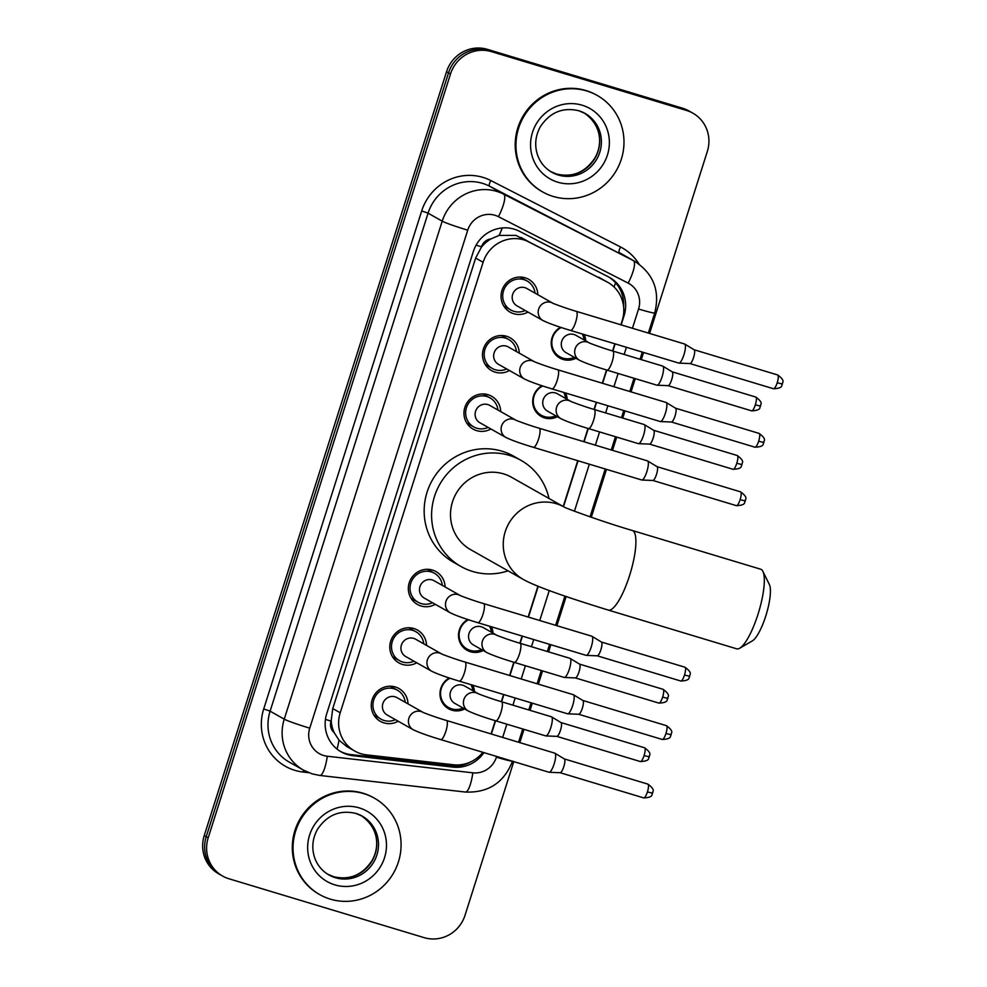 <?xml version="1.0" encoding="UTF-8"?>
<svg xmlns="http://www.w3.org/2000/svg" width="987" height="987" viewBox="0 0 987 987"><rect width="100%" height="100%" fill="white"/><g stroke="black" fill="none" stroke-linecap="round" stroke-linejoin="round"><path stroke-width="1.48" d="M472.847 685.237A17.741 17.137 -60.5 0 1 474.5 691.591M464.68 708.962A17.741 17.137 -60.5 0 1 439.98 693.405A17.741 17.137 -60.5 0 1 449.221 677.97M491.39 626.782A17.741 17.137 -60.5 0 1 493.044 633.148M483.223 650.507A17.741 17.137 -60.5 0 1 458.511 634.949A17.741 17.137 -60.5 0 1 467.764 619.515M565.551 392.974A17.741 17.137 -60.5 0 1 567.217 399.34M557.384 416.699A17.741 17.137 -60.5 0 1 532.684 401.154A17.741 17.137 -60.5 0 1 541.937 385.707M584.094 334.519A17.741 17.137 -60.5 0 1 585.76 340.885M575.927 358.256A17.741 17.137 -60.5 0 1 551.227 342.699A17.741 17.137 -60.5 0 1 560.48 327.252M398.193 721.226A18.864 18.235 -60.5 0 1 383.943 722.879A18.864 18.235 -60.5 0 1 380.34 721.349A18.864 18.235 -60.5 0 1 372.864 697.76A18.864 18.235 -60.5 0 1 395.331 686.964A18.864 18.235 -60.5 0 1 398.921 688.507A18.864 18.235 -60.5 0 1 408.013 703.867M416.736 662.783A18.864 18.235 -60.5 0 1 402.486 664.436A18.864 18.235 -60.5 0 1 398.884 662.894A18.864 18.235 -60.5 0 1 391.407 639.305A18.864 18.235 -60.5 0 1 413.874 628.522A18.864 18.235 -60.5 0 1 417.464 630.051A18.864 18.235 -60.5 0 1 426.557 645.412M435.279 604.328A18.864 18.235 -60.5 0 1 421.017 605.981A18.864 18.235 -60.5 0 1 417.427 604.451A18.864 18.235 -60.5 0 1 409.95 580.849A18.864 18.235 -60.5 0 1 432.417 570.067A18.864 18.235 -60.5 0 1 436.007 571.596A18.864 18.235 -60.5 0 1 445.1 586.957M490.897 428.975A18.864 18.235 -60.5 0 1 476.647 430.628A18.864 18.235 -60.5 0 1 473.057 429.086A18.864 18.235 -60.5 0 1 465.568 405.497A18.864 18.235 -60.5 0 1 488.047 394.714A18.864 18.235 -60.5 0 1 491.637 396.243A18.864 18.235 -60.5 0 1 500.73 411.604M509.44 370.52A18.864 18.235 -60.5 0 1 495.19 372.173A18.864 18.235 -60.5 0 1 491.6 370.643A18.864 18.235 -60.5 0 1 484.111 347.054A18.864 18.235 -60.5 0 1 506.578 336.259A18.864 18.235 -60.5 0 1 510.18 337.801A18.864 18.235 -60.5 0 1 519.273 353.149M527.983 312.065A18.864 18.235 -60.5 0 1 513.733 313.718A18.864 18.235 -60.5 0 1 510.143 312.188A18.864 18.235 -60.5 0 1 502.654 288.599A18.864 18.235 -60.5 0 1 525.121 277.803A18.864 18.235 -60.5 0 1 528.724 279.346A18.864 18.235 -60.5 0 1 537.816 294.706M620.872 324.772L622.217 320.553A33.262 32.139 119.5 0 0 607.77 282.307L515.954 235.399L499.126 235.412L490.86 238.953A11.091 10.709 119.5 0 0 481.508 246.775A33.262 1.826 -162.4 0 1 476.104 245.121M607.77 282.307A33.262 32.139 119.5 0 0 606.635 281.702L529.168 242.025A33.262 32.139 119.5 0 0 523.974 239.927A33.262 32.139 119.5 0 0 483.112 262.283L340.207 712.774A33.262 32.139 119.5 0 0 354.654 751.008A33.262 32.139 119.5 0 0 366.498 754.858L453.391 764.765A33.262 32.139 119.5 0 0 482.865 752.304M334.223 732.712A33.262 32.139 -60.5 0 1 331.213 720.547L331.04 721.102A11.091 10.709 119.5 0 0 334.223 732.712L339.01 740.139L346.807 746.579L354.654 751.008M481.508 246.775L481.323 247.33A33.262 32.139 -60.5 0 1 490.86 238.953M481.323 247.33L475.648 258.063L332.755 708.555L331.213 720.547M491.082 733.933L495.277 720.695M501.31 701.671L503.58 694.503M509.625 675.478L513.82 662.24M519.853 643.216L522.123 636.06M528.156 617.035L537.94 586.204M563.219 506.516L577.753 460.695M583.786 441.682L587.993 428.432M594.026 409.408L596.296 402.252M602.329 383.227L606.536 369.989M612.569 350.965L614.839 343.797M513.771 761.619L465.025 915.294A33.262 32.139 -60.5 0 1 424.163 937.65L228.972 878.775A33.262 32.139 -60.5 0 1 222.643 876.074L220.656 874.951A33.262 32.139 -60.5 0 1 206.209 836.705L448.53 72.828A33.262 32.139 -60.5 0 1 489.392 50.473L684.571 109.347A33.262 32.139 -60.5 0 1 690.912 112.049A33.262 32.139 -60.5 0 0 684.571 109.347L489.392 50.473A33.262 32.139 -60.5 0 0 448.53 72.828L206.209 836.705A33.262 32.139 -60.5 0 0 220.656 874.951L218.67 873.828A33.262 32.139 -60.5 0 1 204.235 835.582L446.543 71.706A33.262 32.139 -60.5 0 1 487.405 49.35L682.597 108.225A33.262 32.139 -60.5 0 1 688.926 110.926L692.899 113.172A33.262 32.139 -60.5 0 1 707.334 151.418L649.594 333.433M621.156 324.859L624.055 315.741A33.262 32.139 119.5 0 0 609.608 277.495A33.262 32.139 119.5 0 0 608.473 276.891L519.396 231.266A33.262 32.139 119.5 0 0 514.19 229.169A33.262 32.139 119.5 0 0 473.341 251.525L326.746 713.638A33.262 32.139 119.5 0 0 341.181 751.884A33.262 32.139 119.5 0 0 353.025 755.721L452.971 767.109A33.262 32.139 119.5 0 0 483.938 752.625M222.643 876.074A33.262 32.139 -60.5 0 1 208.195 837.827L450.516 73.951A33.262 32.139 -60.5 0 1 491.378 51.595L686.557 110.47A33.262 32.139 -60.5 0 1 692.899 113.172M643.561 352.458L641.291 359.626M635.258 378.65L631.051 391.888M625.018 410.913L622.748 418.081M616.715 437.105L612.508 450.343M606.474 469.368L591.287 517.25M566.143 596.53L556.89 625.696M550.857 644.721L548.587 651.889M542.542 670.901L538.347 684.151M532.314 703.163L530.044 710.332M524.011 729.356L519.804 742.594M491.366 734.02L495.573 720.781M501.606 701.757L503.876 694.589M509.909 675.564L514.104 662.326M520.149 643.302L522.419 636.146M528.452 617.122L538.223 586.315M563.491 506.664L578.037 460.781M584.082 441.769L588.277 428.518M594.31 409.506L596.58 402.338M602.613 383.314L606.82 370.076M612.853 351.051L615.123 343.883M470.54 761.976A33.262 32.139 -60.5 0 1 450.985 765.986L351.039 754.599A33.262 32.139 -60.5 0 1 340.207 751.304M608.609 276.952A33.262 32.139 -60.5 0 1 623.599 306.525M553.226 196.45A55.432 53.569 -60.5 0 1 542.677 191.947A55.432 53.569 -60.5 0 1 520.692 122.647A55.432 53.569 -60.5 0 1 586.697 90.952A55.432 53.569 -60.5 0 1 597.258 95.455A55.432 53.569 -60.5 0 1 619.244 164.755A55.432 53.569 -60.5 0 1 553.226 196.45M542.677 191.947L541.925 191.527A55.432 53.569 -60.5 0 1 519.939 122.228A55.432 53.569 -60.5 0 1 585.957 90.533A55.432 53.569 -60.5 0 1 596.518 95.036L597.258 95.455M330.324 899.145A55.432 53.569 -60.5 0 1 319.763 894.629A55.432 53.569 -60.5 0 1 297.79 825.329A55.432 53.569 -60.5 0 1 363.796 793.634A55.432 53.569 -60.5 0 1 374.357 798.138A55.432 53.569 -60.5 0 1 396.342 867.437A55.432 53.569 -60.5 0 1 330.324 899.145M319.763 894.629L319.023 894.21A55.432 53.569 -60.5 0 1 297.038 824.91A55.432 53.569 -60.5 0 1 363.056 793.215A55.432 53.569 -60.5 0 1 373.604 797.718L374.357 798.138M762.877 571.362L769.366 584.501A30.486 7.662 106.8 0 1 765.789 615.974A30.486 7.662 106.8 0 1 752.365 640.871L739.695 648.237A41.565 10.45 -73.2 0 0 758.004 614.272A41.565 10.45 -73.2 0 0 762.877 571.362A41.565 10.45 -73.2 0 0 760.693 569.215L632.285 530.488A41.565 10.45 106.8 0 1 629.583 575.544A41.565 10.45 106.8 0 1 608.276 610.077L736.684 648.817A41.565 10.45 -73.2 0 0 739.695 648.237M563.873 506.886L511.488 477.252A41.565 40.171 119.5 0 0 503.567 473.871A41.565 40.171 119.5 0 0 454.057 497.645A41.565 40.171 119.5 0 0 470.54 549.611L523.295 579.455C537.446 587.351 572.238 598.998 608.276 610.077M508.058 570.831A60.972 58.924 -60.5 0 1 472.6 571.461A60.972 58.924 -60.5 0 1 460.991 566.501A60.972 58.924 -60.5 0 1 436.809 490.268A60.972 58.924 -60.5 0 1 509.428 455.402A60.972 58.924 -60.5 0 1 521.037 460.361A60.972 58.924 -60.5 0 1 548.994 498.472M460.991 566.501L453.551 562.282A60.972 58.924 -60.5 0 1 429.37 486.06A60.972 58.924 -60.5 0 1 501.976 451.195A60.972 58.924 -60.5 0 1 513.598 456.154L521.037 460.361M535.028 293.127A16.631 16.063 119.5 0 0 504.147 289.166A16.631 16.063 119.5 0 0 525.207 310.498M552.819 303.194L552.782 303.169A9.981 9.636 119.5 0 0 538.495 309.696A9.981 9.636 119.5 0 0 542.998 320.565C548.562 323.292 557.741 326.574 570.535 330.435A9.981 2.505 106.8 0 0 575.458 322.737A9.981 2.505 106.8 0 0 575.655 322.144A9.981 2.505 106.8 0 0 576.297 311.337C564.354 307.87 550.351 302.404 552.782 303.169L526.824 288.488A9.981 9.636 119.5 0 0 513.043 293.373A9.981 9.636 119.5 0 0 517.003 305.859L542.998 320.565A9.981 9.636 119.5 0 0 544.898 321.38M576.297 311.337L684.571 343.994A9.981 2.505 106.8 0 1 684.707 344.044A9.981 2.505 106.8 0 1 683.929 354.802A9.981 2.505 106.8 0 1 678.97 363.117A9.981 2.505 106.8 0 1 678.809 363.093A9.981 2.505 106.8 0 1 678.686 363.031M684.707 344.044A9.981 2.505 106.8 0 1 684.731 344.056L694.157 349.793A7.205 1.814 106.8 0 1 694.157 349.793A7.205 1.814 106.8 0 1 693.577 357.553A7.205 1.814 106.8 0 1 689.999 363.561A7.205 1.814 106.8 0 1 689.888 363.537L773.512 388.755C784.468 388.236 780.877 384.609 782.457 384.042L777.201 382.771A7.205 1.814 106.8 0 1 773.512 388.755M516.497 351.582A16.631 16.063 119.5 0 0 485.604 347.621A16.631 16.063 119.5 0 0 506.664 368.953M534.275 361.649L534.238 361.624C531.808 360.86 545.811 366.325 557.754 369.78A9.981 2.505 106.8 0 1 557.112 380.6A9.981 2.505 106.8 0 1 556.915 381.192A9.981 2.505 106.8 0 1 551.992 388.89C539.21 385.029 530.019 381.735 524.455 379.008A9.981 9.636 119.5 0 1 532.375 360.835A9.981 9.636 119.5 0 1 534.251 361.624L508.28 346.943A9.981 9.636 119.5 0 0 494.499 351.828A9.981 9.636 119.5 0 0 498.46 364.302L524.455 379.008A9.981 9.636 119.5 0 0 526.355 379.822M557.754 369.78L666.028 402.437A9.981 2.505 106.8 0 1 666.163 402.499A9.981 2.505 106.8 0 1 665.386 413.257A9.981 2.505 106.8 0 1 660.439 421.572A9.981 2.505 106.8 0 1 660.266 421.548A9.981 2.505 106.8 0 1 660.143 421.486M666.163 402.499A9.981 2.505 106.8 0 1 666.188 402.511L675.614 408.236A7.205 1.814 106.8 0 1 675.614 408.236A7.205 1.814 106.8 0 1 675.034 416.008A7.205 1.814 106.8 0 1 671.456 422.004A7.205 1.814 106.8 0 1 671.345 421.992M497.954 410.037A16.631 16.063 119.5 0 0 467.061 406.076A16.631 16.063 119.5 0 0 488.121 427.396M515.745 420.092L515.695 420.08A9.981 9.636 119.5 0 0 501.408 426.594A9.981 9.636 119.5 0 0 505.912 437.463C511.488 440.19 520.667 443.484 533.449 447.333A9.981 2.505 106.8 0 0 538.371 439.647A9.981 2.505 106.8 0 0 538.569 439.055A9.981 2.505 106.8 0 0 539.21 428.235C527.268 424.78 513.265 419.302 515.695 420.08L489.737 405.386A9.981 9.636 119.5 0 0 475.956 410.284A9.981 9.636 119.5 0 0 479.916 422.757L505.912 437.463A9.981 9.636 119.5 0 0 507.811 438.277M539.21 428.235L647.497 460.892A9.981 2.505 106.8 0 1 647.62 460.954A9.981 2.505 106.8 0 1 647.645 460.954A9.981 2.505 106.8 0 1 646.843 471.712A9.981 2.505 106.8 0 1 641.895 480.027A9.981 2.505 106.8 0 1 641.735 479.99A9.981 2.505 106.8 0 1 641.599 479.941M740.583 491.859C749.429 498.373 744.457 499.447 745.37 500.94L740.114 499.681A7.205 1.814 106.8 0 0 740.583 491.859L657.021 466.666A7.205 1.814 106.8 0 1 657.071 466.691A7.205 1.814 106.8 0 1 656.491 474.451A7.205 1.814 106.8 0 1 652.925 480.459A7.205 1.814 106.8 0 1 652.802 480.435M442.324 585.39A16.631 16.063 119.5 0 0 411.443 581.429A16.631 16.063 119.5 0 0 432.503 602.761M460.115 595.457L460.078 595.432A9.981 9.636 119.5 0 0 445.779 601.947A9.981 9.636 119.5 0 0 450.294 612.816C455.858 615.543 465.037 618.837 477.831 622.686A9.981 2.505 106.8 0 0 482.742 615A9.981 2.505 106.8 0 0 482.939 614.407A9.981 2.505 106.8 0 0 483.593 603.588C471.638 600.133 457.647 594.667 460.078 595.432L434.107 580.738A9.981 9.636 119.5 0 0 420.326 585.636A9.981 9.636 119.5 0 0 424.287 598.11L450.294 612.816A9.981 9.636 119.5 0 0 452.194 613.63M483.593 603.588L591.867 636.245A9.981 2.505 106.8 0 1 592.003 636.307A9.981 2.505 106.8 0 1 591.213 647.065A9.981 2.505 106.8 0 1 586.266 655.38A9.981 2.505 106.8 0 1 586.105 655.356A9.981 2.505 106.8 0 1 585.97 655.294M592.003 636.307A9.981 2.505 106.8 0 1 592.015 636.319L601.441 642.043A7.205 1.814 106.8 0 1 601.441 642.043A7.205 1.814 106.8 0 1 600.873 649.804A7.205 1.814 106.8 0 1 597.295 655.812A7.205 1.814 106.8 0 1 597.172 655.8M423.781 643.845A16.631 16.063 119.5 0 0 392.9 639.872A16.631 16.063 119.5 0 0 413.96 661.204M441.534 653.887L441.571 653.9A9.981 9.636 119.5 0 0 427.248 660.402A9.981 9.636 119.5 0 0 431.751 671.271C437.315 673.998 446.494 677.292 459.288 681.141A9.981 2.505 106.8 0 0 464.211 673.442A9.981 2.505 106.8 0 0 464.396 672.85A9.981 2.505 106.8 0 0 465.05 662.043C453.107 658.576 439.104 653.11 441.534 653.887L415.576 639.194A9.981 9.636 119.5 0 0 401.783 644.092A9.981 9.636 119.5 0 0 405.743 656.565L431.751 671.271A9.981 9.636 119.5 0 0 433.651 672.085M465.05 662.043L573.324 694.7A9.981 2.505 106.8 0 1 573.459 694.749A9.981 2.505 106.8 0 1 573.472 694.762A9.981 2.505 106.8 0 1 572.682 705.508A9.981 2.505 106.8 0 1 567.722 713.823A9.981 2.505 106.8 0 1 567.562 713.798A9.981 2.505 106.8 0 1 567.426 713.749M582.898 700.486A7.205 1.814 106.8 0 1 582.91 700.499A7.205 1.814 106.8 0 1 582.33 708.259A7.205 1.814 106.8 0 1 578.752 714.267A7.205 1.814 106.8 0 1 578.641 714.243M405.238 702.288A16.631 16.063 119.5 0 0 374.357 698.327A16.631 16.063 119.5 0 0 395.417 719.659M423.028 712.355L422.991 712.33C420.561 711.565 434.564 717.031 446.506 720.485A9.981 2.505 106.8 0 1 445.853 731.305A9.981 2.505 106.8 0 1 445.668 731.898A9.981 2.505 106.8 0 1 440.745 739.596C427.951 735.734 418.772 732.44 413.208 729.726A9.981 9.636 119.5 0 1 421.128 711.541A9.981 9.636 119.5 0 1 423.004 712.343L397.033 697.649A9.981 9.636 119.5 0 0 383.252 702.534A9.981 9.636 119.5 0 0 387.2 715.007L413.208 729.726A9.981 9.636 119.5 0 0 415.108 730.54M446.506 720.485L554.78 753.155A9.981 2.505 106.8 0 1 554.916 753.204A9.981 2.505 106.8 0 1 554.139 763.963A9.981 2.505 106.8 0 1 549.179 772.278A9.981 2.505 106.8 0 1 549.019 772.253A9.981 2.505 106.8 0 1 548.883 772.192M554.916 753.204A9.981 2.505 106.8 0 1 554.928 753.217L564.367 758.954A7.205 1.814 106.8 0 1 564.367 758.954A7.205 1.814 106.8 0 1 563.787 766.714A7.205 1.814 106.8 0 1 560.209 772.722A7.205 1.814 106.8 0 1 560.098 772.698L643.709 797.915C654.677 797.397 651.087 793.77 652.666 793.203L647.41 791.932A7.205 1.814 106.8 0 1 643.709 797.915M561.27 327.511A16.631 16.063 119.5 0 0 562.997 358.133A16.631 16.063 119.5 0 0 574.286 357.319M612.779 351.027L662.696 366.078A9.981 2.505 106.8 0 1 662.832 366.14A9.981 2.505 106.8 0 1 662.857 366.152A9.981 2.505 106.8 0 1 662.055 376.898A9.981 2.505 106.8 0 1 657.095 385.214A9.981 2.505 106.8 0 1 656.935 385.189L607.017 370.125A9.981 2.505 106.8 0 0 611.928 362.439A9.981 2.505 106.8 0 0 612.125 361.847A9.981 2.505 106.8 0 0 612.779 351.027C600.824 347.572 586.833 342.094 589.264 342.871L575.902 335.309A9.981 9.636 119.5 0 0 562.121 340.207A9.981 9.636 119.5 0 0 566.082 352.68L579.468 360.255A9.981 9.636 119.5 0 0 581.38 361.069M672.27 371.877A7.205 1.814 106.8 0 1 672.283 371.889A7.205 1.814 106.8 0 1 671.703 379.65A7.205 1.814 106.8 0 1 668.125 385.658A7.205 1.814 106.8 0 1 668.014 385.633M584.119 339.96A16.631 16.063 119.5 0 0 582.219 333.964M542.727 385.966A16.631 16.063 119.5 0 0 544.454 416.588A16.631 16.063 119.5 0 0 555.743 415.774M594.236 409.482L644.166 424.533A9.981 2.505 106.8 0 1 644.289 424.595A9.981 2.505 106.8 0 1 644.314 424.607A9.981 2.505 106.8 0 1 643.512 435.353A9.981 2.505 106.8 0 1 638.564 443.669A9.981 2.505 106.8 0 1 638.392 443.644L588.474 428.58A9.981 2.505 106.8 0 0 593.397 420.881A9.981 2.505 106.8 0 0 593.582 420.289A9.981 2.505 106.8 0 0 594.236 409.482C582.281 406.015 568.29 400.549 570.72 401.314L557.359 393.764A9.981 9.636 119.5 0 0 543.578 398.662A9.981 9.636 119.5 0 0 547.538 411.135L560.937 418.71A9.981 9.636 119.5 0 0 562.837 419.524M737.252 455.513C746.098 462.015 741.126 463.088 742.039 464.581L736.783 463.322A7.205 1.814 106.8 0 0 737.252 455.513L653.69 430.307A7.205 1.814 106.8 0 1 653.739 430.332A7.205 1.814 106.8 0 1 653.16 438.105A7.205 1.814 106.8 0 1 649.582 444.101A7.205 1.814 106.8 0 1 649.471 444.088M565.576 398.403A16.631 16.063 119.5 0 0 563.676 392.407M468.566 619.774A16.631 16.063 119.5 0 0 470.281 650.396A16.631 16.063 119.5 0 0 481.582 649.582M520.063 643.277L569.992 658.341A9.981 2.505 106.8 0 1 570.128 658.403A9.981 2.505 106.8 0 1 569.339 669.161A9.981 2.505 106.8 0 1 564.391 677.477A9.981 2.505 106.8 0 1 564.231 677.44L514.301 662.388A9.981 2.505 106.8 0 0 519.224 654.689A9.981 2.505 106.8 0 0 519.421 654.097A9.981 2.505 106.8 0 0 520.063 643.277C508.12 639.823 494.117 634.357 496.547 635.122L483.198 627.572A9.981 9.636 119.5 0 0 469.405 632.457A9.981 9.636 119.5 0 0 473.365 644.93L486.764 652.518A9.981 9.636 119.5 0 0 488.664 653.332M570.128 658.403A9.981 2.505 106.8 0 1 570.141 658.403L579.579 664.14A7.205 1.814 106.8 0 1 579.579 664.14A7.205 1.814 106.8 0 1 578.999 671.9A7.205 1.814 106.8 0 1 575.421 677.909A7.205 1.814 106.8 0 1 575.298 677.896M491.403 632.211A16.631 16.063 119.5 0 0 489.515 626.214M450.023 678.229A16.631 16.063 119.5 0 0 451.738 708.851A16.631 16.063 119.5 0 0 463.039 708.037M501.519 701.732L551.449 716.796A9.981 2.505 106.8 0 1 551.585 716.846A9.981 2.505 106.8 0 1 550.808 727.604A9.981 2.505 106.8 0 1 545.848 735.92A9.981 2.505 106.8 0 1 545.688 735.895L495.758 720.843A9.981 2.505 106.8 0 0 500.68 713.145A9.981 2.505 106.8 0 0 500.878 712.552A9.981 2.505 106.8 0 0 501.519 701.732C489.577 698.278 475.574 692.812 478.004 693.577L464.655 686.014A9.981 9.636 119.5 0 0 450.874 690.912A9.981 9.636 119.5 0 0 454.822 703.386L468.22 710.961A9.981 9.636 119.5 0 0 470.12 711.775M551.585 716.846A9.981 2.505 106.8 0 1 551.597 716.858L561.035 722.595A7.205 1.814 106.8 0 1 561.035 722.595A7.205 1.814 106.8 0 1 560.456 730.355A7.205 1.814 106.8 0 1 556.878 736.364A7.205 1.814 106.8 0 1 556.767 736.339L640.378 761.569C651.346 761.039 647.743 757.411 649.335 756.844L644.079 755.573A7.205 1.814 106.8 0 1 640.378 761.569M472.859 690.666A16.631 16.063 119.5 0 0 470.972 684.67M521.111 237.46L529.168 242.025M337.06 749.084A33.262 7.908 -83.5 0 0 339.01 740.139M614.025 286.97A33.262 8.55 -62.9 0 0 615.592 282.813M499.126 235.412A33.262 8.55 -62.9 0 0 502.297 227.96M462.595 765.172A33.262 7.908 -83.5 0 0 462.804 764.431M331.04 721.102A33.262 1.826 -162.4 0 1 325.451 719.387M475.648 258.063L483.112 262.283M598.566 277.137L606.635 281.702M332.755 708.555L340.207 712.774M204.235 835.582L208.195 837.827M446.543 71.706L450.516 73.951M487.405 49.35L491.378 51.595M682.597 108.225L686.557 110.47M632.457 328.264L638.564 309.017A22.17 21.43 119.5 0 0 628.176 283.121L498.435 216.671A22.17 21.43 119.5 0 0 494.968 215.277A22.17 21.43 119.5 0 0 467.727 230.181L309.745 728.172A22.17 21.43 119.5 0 0 323.6 755.474A22.17 21.43 119.5 0 0 327.277 756.227L472.835 772.821A22.17 21.43 119.5 0 0 496.412 757.165L496.634 756.449M309.745 728.172A22.17 1.209 17.6 0 1 284.244 719.165L442.213 221.174A44.341 42.848 -60.5 0 1 496.695 191.367A44.341 42.848 -60.5 0 1 503.629 194.155L489.49 186.161A44.341 42.848 119.5 0 0 482.557 183.36A44.341 42.848 119.5 0 0 428.074 213.167L270.105 711.171A44.341 42.848 119.5 0 0 289.364 762.161L303.502 770.156A44.341 42.848 -60.5 0 1 284.244 719.165L270.105 711.171L263.726 708.925L421.696 210.922L428.074 213.167L442.213 221.174A22.17 1.209 17.6 0 0 467.727 230.181M308.771 772.685L303.145 772.044A5.54 1.32 96.5 0 1 303.49 770.156L312.237 773.894L319.8 775.449A22.17 5.28 -83.5 0 0 327.277 756.227M421.696 210.922A49.881 48.203 -60.5 0 1 482.988 177.389A49.881 48.203 -60.5 0 1 490.786 180.522L620.539 246.972A49.881 48.203 -60.5 0 1 639.045 264.097M303.145 772.044A49.881 48.203 -60.5 0 1 263.726 708.925M498.435 216.671A22.17 5.7 -62.9 0 0 503.629 194.155L633.383 260.605L489.49 186.161A5.54 1.419 117.1 0 1 490.786 180.522M628.176 283.121A22.17 5.7 -62.9 0 0 633.383 260.605A44.341 42.848 -60.5 0 1 634.888 261.419L620.749 253.425A44.341 42.848 119.5 0 0 619.231 252.61A5.54 1.419 117.1 0 1 620.539 246.972M502.667 737.425L506.862 724.187M512.907 705.162L515.177 698.006M521.21 678.982L525.405 665.731M531.438 646.719L533.72 639.551M539.753 620.527L549.265 590.547M574.434 511.192L589.338 464.198M595.371 445.174L599.578 431.936M605.611 412.911L607.881 405.743M613.914 386.719L618.121 373.481M624.154 354.456L626.424 347.288M319.8 775.449L465.37 792.043A22.17 5.28 -83.5 0 0 472.835 772.821M496.412 757.165A22.17 1.209 17.6 0 0 512.228 761.15M638.564 309.017A22.17 1.209 17.6 0 0 654.739 312.916C660.192 290.955 653.567 273.781 634.888 261.419M623.414 315.384L624.055 315.741M450.985 765.986L452.971 767.109M351.039 754.599L353.025 755.721M558.272 175.02A33.792 32.657 -60.5 0 1 551.844 172.269C544.873 168.234 540.037 162.3 537.372 154.465C534.448 145.04 535.41 135.848 540.259 126.879C549.858 112.37 562.701 106.978 578.764 110.741L585.118 113.456A33.792 32.657 -60.5 0 1 598.517 155.699A33.792 32.657 -60.5 0 1 558.272 175.02M557.754 182.188A40.442 39.085 -60.5 0 1 532.486 132.394A40.442 39.085 -60.5 0 1 582.17 105.214A40.442 39.085 -60.5 0 1 607.437 155.008A40.442 39.085 -60.5 0 1 557.754 182.188M584.242 112.974A33.792 32.657 -60.5 0 1 596.567 155.181A33.792 32.657 -60.5 0 1 556.545 174.033A33.792 32.657 -60.5 0 1 550.98 171.763M578.851 110.754A33.792 32.657 -60.5 0 1 585.118 113.456M335.37 877.702A33.792 32.657 -60.5 0 1 328.93 874.951C321.959 870.916 317.135 864.982 314.458 857.148C311.547 847.722 312.509 838.531 317.358 829.573C326.956 815.052 339.787 809.673 355.863 813.424L362.204 816.138A33.792 32.657 -60.5 0 1 375.615 858.382A33.792 32.657 -60.5 0 1 335.37 877.702M334.852 884.87A40.442 39.085 -60.5 0 1 309.585 835.088A40.442 39.085 -60.5 0 1 359.268 807.897A40.442 39.085 -60.5 0 1 384.535 857.691A40.442 39.085 -60.5 0 1 334.852 884.87M361.341 815.657A33.792 32.657 -60.5 0 1 373.666 857.863A33.792 32.657 -60.5 0 1 333.631 876.715A33.792 32.657 -60.5 0 1 328.079 874.445M355.949 813.436A33.792 32.657 -60.5 0 1 362.204 816.138M563.836 506.874A41.565 40.171 119.5 0 0 556.31 503.703A41.565 40.171 119.5 0 0 505.233 531.648A41.565 40.171 119.5 0 0 523.295 579.455M782.457 384.042C781.544 382.537 786.516 381.475 777.67 374.961A7.205 1.814 106.8 0 1 777.201 382.771M754.969 447.21C765.924 446.692 762.334 443.064 763.913 442.497C763 440.992 767.972 439.931 759.126 433.416A7.205 1.814 106.8 0 1 758.658 441.226A7.205 1.814 106.8 0 1 754.969 447.21L671.407 422.004M763.913 442.497L758.658 441.226M740.114 499.681A7.205 1.814 106.8 0 1 736.425 505.665L652.863 480.459M680.796 681.018C691.764 680.499 688.161 676.872 689.753 676.292C688.84 674.8 693.812 673.726 684.966 667.224A7.205 1.814 106.8 0 1 684.497 675.034A7.205 1.814 106.8 0 1 680.796 681.018L597.234 655.812M689.753 676.292L684.497 675.034M662.252 739.473C673.22 738.942 669.618 735.315 671.209 734.747C670.296 733.242 675.268 732.181 666.422 725.667A7.205 1.814 106.8 0 1 665.954 733.477A7.205 1.814 106.8 0 1 662.252 739.473L578.69 714.267M671.209 734.747L665.954 733.477M652.666 793.203C651.753 791.697 656.725 790.636 647.879 784.122A7.205 1.814 106.8 0 1 647.41 791.932M751.638 410.851C762.593 410.333 759.003 406.706 760.582 406.138C759.669 404.633 764.641 403.572 755.795 397.058A7.205 1.814 106.8 0 1 755.326 404.867A7.205 1.814 106.8 0 1 751.638 410.851L668.063 385.646M760.582 406.138L755.326 404.867M589.276 342.871A9.981 9.636 119.5 0 0 574.965 349.386A9.981 9.636 119.5 0 0 579.468 360.255C585.044 362.982 594.223 366.276 607.017 370.125M570.72 401.314L570.757 401.339A9.981 9.636 119.5 0 0 556.434 407.841A9.981 9.636 119.5 0 0 560.937 418.71C566.501 421.437 575.68 424.718 588.474 428.58M736.783 463.322A7.205 1.814 106.8 0 1 733.094 469.306L649.532 444.101M658.921 703.114C669.889 702.596 666.287 698.969 667.878 698.389C666.965 696.896 671.937 695.823 663.091 689.321A7.205 1.814 106.8 0 1 662.622 697.13A7.205 1.814 106.8 0 1 658.921 703.114L575.359 677.909M667.878 698.389L662.622 697.13M496.56 635.134A9.981 9.636 119.5 0 0 482.261 641.649A9.981 9.636 119.5 0 0 486.764 652.518C492.328 655.245 501.507 658.526 514.301 662.388M649.335 756.844C648.422 755.339 653.394 754.278 644.548 747.764A7.205 1.814 106.8 0 1 644.079 755.573M478.053 693.602L478.004 693.577A9.981 9.636 119.5 0 0 463.717 700.091A9.981 9.636 119.5 0 0 468.22 710.961C473.797 713.687 482.976 716.981 495.758 720.843M465.37 792.043C488.343 792.98 504.086 782.654 512.574 761.051M518.557 742.224L522.752 728.986M528.785 709.961L531.068 702.793M537.101 683.769L541.295 670.531M547.329 651.506L549.599 644.338M555.644 625.314L564.909 596.099M590.053 516.83L605.228 468.985M611.261 449.961L615.469 436.723M621.502 417.698L623.772 410.53M629.805 391.518L634.012 378.268M640.045 359.243L642.315 352.088M648.348 333.063L654.739 312.916M550.104 171.282L556.446 173.996C572.448 177.746 585.266 172.417 594.877 157.994C602.465 145.077 602.403 125.004 583.379 112.469M327.203 873.964L333.544 876.678C349.546 880.429 362.352 875.099 371.976 860.676C379.551 847.771 379.502 827.686 360.477 815.151M632.285 530.488C602.329 521.753 563.552 507.441 563.725 506.812L564.231 507.084M510.748 309.955L503.74 305.995M570.535 330.435L678.809 363.093M527.12 281.011L520.112 277.051M689.999 363.561L678.97 363.117M777.67 374.961L694.108 349.756M492.205 368.41L485.197 364.45M551.992 388.89L660.266 421.548M508.576 339.466L501.569 335.506M671.456 422.004L660.439 421.572M759.126 433.416L675.564 408.211M473.661 426.865L466.654 422.892M533.449 447.333L641.735 479.99M490.033 397.909L483.038 393.949M657.071 466.691L647.645 460.954M652.925 480.459L641.895 480.027M736.425 505.665C747.393 505.147 743.791 501.519 745.37 500.94M418.032 602.218L411.036 598.258M477.831 622.686L586.105 655.356M434.416 573.274L427.408 569.302M597.295 655.812L586.266 655.38M684.966 667.224L601.391 642.019M399.488 660.661L392.493 656.7M459.288 681.141L567.562 713.798M415.872 631.717L408.865 627.757M582.91 700.499L573.472 694.762M578.752 714.267L567.722 713.823M666.422 725.667L582.848 700.462M380.957 719.116L373.95 715.156M440.745 739.596L549.019 772.253M397.329 690.172L390.321 686.212M560.209 772.722L549.179 772.278M647.879 784.122L564.317 758.917M559.826 356.788L555.126 354.123M672.283 371.889L662.857 366.152M668.125 385.658L657.095 385.214M755.795 397.058L672.233 371.852M541.283 415.231L536.583 412.578M653.739 430.332L644.314 424.607M649.582 444.101L638.564 443.669M733.094 469.306C744.05 468.788 740.46 465.161 742.039 464.581M467.11 649.039L462.422 646.386M575.421 677.909L564.391 677.477M663.091 689.321L579.517 664.115M448.567 707.494L443.879 704.841M556.878 736.364L545.848 735.92M644.548 747.764L560.974 722.558"/></g></svg>
